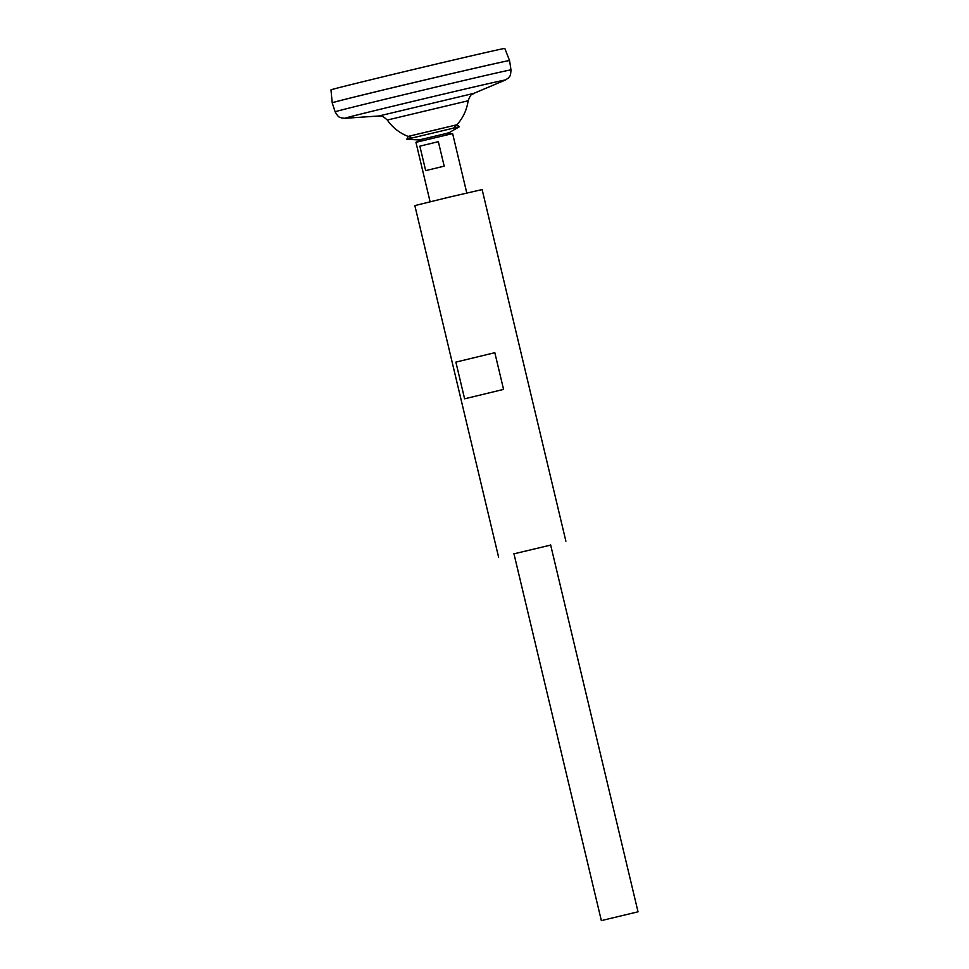 <?xml version="1.0" encoding="UTF-8"?>
<svg xmlns="http://www.w3.org/2000/svg" width="969" height="969" viewBox="0 0 969 969"><rect width="100%" height="100%" fill="white"/><g stroke="black" fill="none" stroke-linecap="round" stroke-linejoin="round"><path stroke-width="1.45" d="M378.964 115.977C381.301 116.946 379.921 113.494 387.309 120.035L468.124 100.776C471.782 91.607 472.109 95.313 473.756 93.387L505.261 80.088A82.547 0.654 -13.4 0 0 424.894 98.523A82.547 0.654 -13.4 0 0 344.843 118.303L378.964 115.977L473.756 93.387M445.837 133.601L422.012 139.27L445.837 133.589L452.632 133.589L415.943 142.322L430.091 201.734M510.99 69.925A90.396 0.715 -13.4 0 0 422.896 90.165A90.396 0.715 -13.4 0 0 335.141 111.823L332.197 102.823A91.159 0.727 -13.4 0 1 420.716 80.984A91.159 0.727 -13.4 0 1 509.561 60.575A91.159 0.727 -13.4 0 1 509.537 60.562L509.524 60.55A91.134 0.727 -13.4 0 0 420.703 80.96A91.134 0.727 -13.4 0 0 332.222 102.787A91.159 0.727 -13.4 0 1 332.197 102.787A91.159 0.727 -13.4 0 1 420.703 80.96A91.159 0.727 -13.4 0 1 509.549 60.538L510.99 69.925C510.566 78.114 508.882 76.587 508.325 78.041L505.261 80.088M332.197 102.787L330.974 89.863A89.354 0.715 -13.4 0 1 417.724 68.472A89.354 0.715 -13.4 0 1 504.813 48.45L509.549 60.538M602.948 920.223L638.026 911.805L602.948 920.223M438.351 141.68L444.19 166.147L425.682 170.629L419.856 146.162L438.351 141.68L419.856 146.162M459.391 126.721L406.81 139.245L408.155 136.399L456.908 124.783L459.391 126.721L449.471 132.474L445.922 133.589M513.97 553.832L550.671 545.087M498.623 557.248L414.853 205.598L448.429 197.325L482.126 189.573L565.896 541.223M464.611 398.816L455.878 362.115L494.82 352.692L503.565 389.393L464.611 398.816M455.878 362.115L494.82 352.692M387.309 120.035A44.538 44.538 0 0 0 412.394 137.78M453.746 127.92A44.538 44.538 0 0 0 468.136 100.691M335.141 111.823C339.211 118.933 340.034 116.825 341.185 117.867L344.843 118.303M638.026 911.805L550.562 544.639M466.779 192.988L452.632 133.589M601.337 920.55L513.861 553.384M422.012 139.27L415.943 142.322M406.81 139.245L418.257 139.911L422.69 139.136"/></g></svg>
